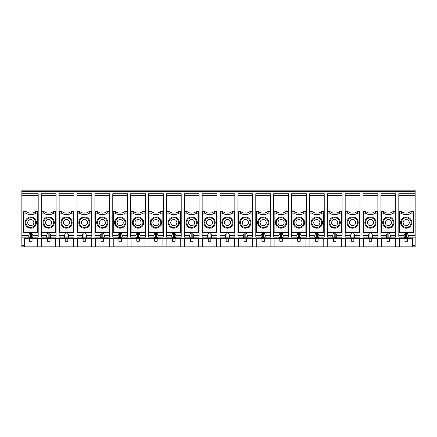 <?xml version="1.0" encoding="UTF-8"?>
<svg xmlns="http://www.w3.org/2000/svg" width="437" height="437" viewBox="0 0 437 437"><rect width="100%" height="100%" fill="white"/><g stroke="black" fill="none" stroke-linecap="round" stroke-linejoin="round"><path stroke-width="0.66" d="M375.541 213.136L375.055 211.606A7.664 7.664 0 0 1 365.862 211.606L365.376 213.136A9.193 9.193 0 0 0 375.541 213.136L377.355 213.136L377.377 232.544L377.863 232.544L377.863 235.609L372.499 235.609M365.376 213.136L363.562 213.136L363.54 211.606L365.862 211.606M23.893 231.015L23.871 232.544L23.385 232.544L23.385 211.606L23.871 211.606L23.893 231.015L37.686 231.015L37.708 232.544L23.871 232.544M35.872 213.136L35.386 211.606A7.664 7.664 0 0 1 26.193 211.606L25.707 213.136A9.193 9.193 0 0 0 35.872 213.136L37.686 213.136L37.686 231.015M37.708 232.544L38.194 232.544L38.194 235.609L32.83 235.609M399.292 211.606L401.614 211.606L401.128 213.136L399.314 213.136L399.292 211.606L398.806 211.606L398.806 193.728L415.15 193.728L415.15 190.15L21.85 190.15L21.85 193.728L38.194 193.728L38.194 232.544M38.194 211.606L35.386 211.606M37.686 213.136L37.708 211.606M24.406 246.85L24.406 238.678L30.279 238.678L28.744 237.144L21.85 237.144L21.85 246.85L415.15 246.85L415.15 193.728M29.514 232.544L29.514 233.773L28.744 235.101L28.744 237.144L30.279 237.144L30.279 238.678L31.3 238.678L32.83 237.144L30.279 237.144L30.279 232.544M26.193 211.606L23.871 211.606M28.744 235.609L21.85 235.609L21.85 237.144M38.194 235.609L38.194 237.144L32.83 237.144L32.83 235.101L32.065 233.773L32.065 232.544M21.85 235.609L21.85 193.728M381.386 238.678L381.386 246.85M377.404 238.678L377.404 246.85M412.594 246.85L412.594 238.678L388.843 238.678L390.378 237.144L388.843 237.144L388.843 238.678L370.969 238.678L372.499 237.144L369.948 237.144L369.948 238.678L353.091 238.678L354.62 237.144L353.091 237.144L353.091 238.678L335.212 238.678L336.747 237.144L334.19 237.144L334.19 238.678L317.338 238.678L318.868 237.144L316.312 237.144L316.312 238.678L299.46 238.678L300.989 237.144L298.438 237.144L298.438 238.678L281.581 238.678L283.116 237.144L280.559 237.144L280.559 238.678L263.702 238.678L265.237 237.144L262.681 237.144L262.681 238.678L245.829 238.678L247.358 237.144L244.807 237.144L244.807 238.678L227.95 238.678L229.48 237.144L226.929 237.144L226.929 238.678L210.071 238.678L211.606 237.144L209.05 237.144L209.05 238.678L192.193 238.678L193.728 237.144L191.171 237.144L191.171 238.678L174.319 238.678L175.849 237.144L173.298 237.144L173.298 238.678L156.441 238.678L157.97 237.144L155.419 237.144L155.419 238.678L138.562 238.678L140.097 237.144L137.54 237.144L137.54 238.678L120.688 238.678L122.218 237.144L119.662 237.144L119.662 238.678L102.81 238.678L104.339 237.144L101.788 237.144L101.788 238.678L84.931 238.678L86.466 237.144L83.909 237.144L83.909 238.678L67.052 238.678L68.587 237.144L66.031 237.144L66.031 238.678L49.179 238.678L50.708 237.144L48.157 237.144L48.157 238.678L31.3 238.678L32.83 237.144L32.83 235.101M46.622 235.101L46.622 237.144L46.622 235.101L47.387 233.773L47.387 232.544M36.408 222.586A5.621 5.621 0 0 0 30.787 216.965A5.621 5.621 0 0 0 25.171 222.586A5.621 5.621 0 0 0 30.787 228.207A5.621 5.621 0 0 0 36.408 222.586M35.643 222.586A4.851 4.851 0 0 0 28.361 218.385A4.851 4.851 0 0 0 28.361 226.787A4.851 4.851 0 0 0 35.643 222.586M53.746 213.136L53.265 211.606A7.664 7.664 0 0 1 44.071 211.606L43.585 213.136A9.193 9.193 0 0 0 53.746 213.136L55.559 213.136L55.586 232.544L56.073 232.544L56.073 195.257L41.258 195.257L41.258 237.144L46.622 237.144L48.157 238.678L49.179 238.678L50.708 237.144L56.073 237.144L56.073 235.609L50.708 235.609M407.486 232.544L407.486 233.773L408.256 235.101L408.256 237.144L406.721 238.678L406.721 237.144L415.15 237.144M399.314 213.136L399.292 232.544L398.806 232.544L398.806 235.609L404.17 235.609M398.806 211.606L398.806 232.544M413.107 231.015L413.129 232.544L413.615 232.544L413.615 211.606L413.129 211.606L413.107 231.015L399.314 231.015M399.292 232.544L413.129 232.544M398.806 235.609L398.806 237.144L404.17 237.144L405.7 238.678L405.7 237.144L406.721 237.144L406.721 232.544M404.935 238.678L404.935 241.229L407.486 241.229L407.486 238.678M399.265 238.678L399.265 246.85M404.17 235.101L404.17 237.144L404.17 235.101L404.935 233.773L404.935 232.544M357.663 213.136L357.176 211.606A7.664 7.664 0 0 1 347.983 211.606L347.497 213.136A9.193 9.193 0 0 0 357.663 213.136L359.476 213.136L359.498 232.544L359.984 232.544L359.984 235.609L354.62 235.609M347.497 213.136L345.683 213.136L345.662 211.606L347.983 211.606M333.426 232.544L333.426 233.773L332.661 235.101L332.661 237.144L334.19 238.678L335.212 238.678L336.747 237.144L342.111 237.144L342.111 235.609L336.747 235.609M339.784 213.136L339.298 211.606A7.664 7.664 0 0 1 330.104 211.606L329.618 213.136A9.193 9.193 0 0 0 339.784 213.136L341.597 213.136L341.619 232.544L342.111 232.544L342.111 235.609M351.304 232.544L351.304 233.773L350.534 235.101L350.534 237.144L352.069 238.678L352.069 237.144L353.091 237.144L353.091 232.544M351.304 238.678L351.304 241.229L353.855 241.229L353.855 238.678M341.652 238.678L341.652 246.85M345.634 238.678L345.634 246.85M345.683 213.136L345.662 232.544L345.175 232.544L345.175 237.144L352.069 237.144L352.069 232.544M345.175 195.257L345.175 193.728L359.984 193.728L359.984 195.257L345.175 195.257L345.175 211.606L345.662 211.606M345.175 211.606L345.175 232.544M357.433 222.586A4.851 4.851 0 0 0 350.152 218.385A4.851 4.851 0 0 0 350.152 226.787A4.851 4.851 0 0 0 357.433 222.586M346.962 222.586A5.621 5.621 0 0 0 352.577 228.207A5.621 5.621 0 0 0 358.198 222.586A5.621 5.621 0 0 0 352.577 216.965A5.621 5.621 0 0 0 346.962 222.586M77.475 238.678L77.475 246.85M91.366 238.678L91.366 246.85M77.502 211.606L79.824 211.606L79.337 213.136L77.524 213.136L77.502 211.606L77.016 211.606L77.016 237.144L82.38 237.144L83.909 238.678L84.931 238.678L86.466 237.144L91.825 237.144L91.825 235.609L86.466 235.609M79.337 213.136A9.193 9.193 0 0 0 89.503 213.136L89.017 211.606A7.664 7.664 0 0 1 79.824 211.606M359.984 235.609L359.984 237.144L354.62 237.144L354.62 235.101L353.855 233.773L353.855 232.544M355.642 222.586A3.064 3.064 0 0 0 352.577 219.521A3.064 3.064 0 0 0 349.513 222.586A3.064 3.064 0 0 0 352.577 225.65A3.064 3.064 0 0 0 355.642 222.586M359.984 195.257L359.984 232.544M359.984 211.606L357.176 211.606M359.476 213.136L359.498 211.606M65.266 232.544L65.266 233.773L64.501 235.101L64.501 237.144L66.031 238.678L67.052 238.678L68.587 237.144L73.951 237.144L73.951 235.609L68.587 235.609M71.624 213.136L71.138 211.606A7.664 7.664 0 0 1 61.945 211.606L61.459 213.136A9.193 9.193 0 0 0 71.624 213.136L73.438 213.136L73.46 232.544L73.951 232.544L73.951 235.609M71.395 222.586A4.851 4.851 0 0 0 64.119 218.385A4.851 4.851 0 0 0 64.119 226.787A4.851 4.851 0 0 0 71.395 222.586M60.923 222.586A5.621 5.621 0 0 0 66.544 228.207A5.621 5.621 0 0 0 72.16 222.586A5.621 5.621 0 0 0 66.544 216.965A5.621 5.621 0 0 0 60.923 222.586M61.459 213.136L59.645 213.136L59.623 232.544L59.137 232.544L59.137 237.144L66.031 237.144L66.031 232.544M369.178 232.544L369.178 233.773L368.413 235.101L368.413 237.144L369.948 238.678L370.969 238.678L372.499 237.144L377.863 237.144L377.863 235.609M413.107 213.136L411.293 213.136L410.807 211.606L413.129 211.606M401.614 211.606A7.664 7.664 0 0 0 410.807 211.606M411.829 222.586A5.621 5.621 0 0 1 406.213 228.207A5.621 5.621 0 0 1 400.592 222.586A5.621 5.621 0 0 1 406.213 216.965A5.621 5.621 0 0 1 411.829 222.586M401.357 222.586A4.851 4.851 0 0 1 408.639 218.385A4.851 4.851 0 0 1 408.639 226.787A4.851 4.851 0 0 1 401.357 222.586M395.742 195.257L380.927 195.257L380.927 193.728L395.742 193.728L395.742 235.609L390.378 235.609M389.613 232.544L389.613 233.773L390.378 235.101L390.378 237.144L395.742 237.144L395.742 235.609M380.927 195.257L380.927 237.144L386.292 237.144L387.821 238.678L387.821 237.144L388.843 237.144L388.843 232.544M389.613 238.678L389.613 241.229L387.056 241.229L387.056 238.678M395.742 211.606L392.929 211.606A7.664 7.664 0 0 1 383.735 211.606L383.254 213.136A9.193 9.193 0 0 0 393.415 213.136L395.228 213.136L395.25 232.544L395.742 232.544M395.228 213.136L395.25 211.606M393.415 213.136L392.929 211.606M395.283 238.678L395.283 246.85M395.25 232.544L380.927 232.544M383.254 213.136L381.441 213.136L381.414 232.544M391.399 222.586A3.064 3.064 0 0 0 388.335 219.521A3.064 3.064 0 0 0 385.27 222.586A3.064 3.064 0 0 0 388.335 225.65A3.064 3.064 0 0 0 391.399 222.586M393.185 222.586A4.851 4.851 0 0 0 385.909 218.385A4.851 4.851 0 0 0 385.909 226.787A4.851 4.851 0 0 0 393.185 222.586M382.714 222.586A5.621 5.621 0 0 0 388.335 228.207A5.621 5.621 0 0 0 393.95 222.586A5.621 5.621 0 0 0 388.335 216.965A5.621 5.621 0 0 0 382.714 222.586M387.821 232.544L387.821 237.144L386.292 237.144L386.292 235.101L387.056 233.773L387.056 232.544M381.441 213.136L381.414 211.606L383.735 211.606M380.927 211.606L381.414 211.606M409.278 222.586A3.064 3.064 0 0 1 406.213 225.65A3.064 3.064 0 0 1 403.149 222.586A3.064 3.064 0 0 1 406.213 219.521A3.064 3.064 0 0 1 409.278 222.586M377.863 195.257L363.049 195.257L363.049 193.728L377.863 193.728L377.863 232.544M368.413 235.101L368.413 237.144L363.049 237.144L363.049 211.606L363.54 211.606M363.049 195.257L363.049 211.606M342.111 195.257L327.297 195.257L327.297 193.728L342.111 193.728L342.111 232.544M332.661 235.101L332.661 237.144L327.297 237.144L327.297 211.606L330.104 211.606M327.297 195.257L327.297 211.606M324.232 195.257L309.418 195.257L309.418 193.728L324.232 193.728L324.232 235.609L318.868 235.609M318.103 232.544L318.103 233.773L318.868 235.101L318.868 237.144L324.232 237.144L324.232 235.609M315.547 232.544L315.547 233.773L314.782 235.101L314.782 237.144L309.418 237.144L309.418 211.606L312.226 211.606L311.745 213.136A9.193 9.193 0 0 0 321.905 213.136L321.424 211.606A7.664 7.664 0 0 1 312.226 211.606A7.664 7.664 0 0 0 321.424 211.606L324.232 211.606M309.418 195.257L309.418 211.606M306.353 195.257L291.539 195.257L291.539 193.728L306.353 193.728L306.353 235.609L300.989 235.609M300.224 232.544L300.224 233.773L300.989 235.101L300.989 237.144L306.353 237.144L306.353 235.609M297.673 232.544L297.673 233.773L296.903 235.101L296.903 237.144L291.539 237.144L291.539 211.606L294.352 211.606L293.866 213.136A9.193 9.193 0 0 0 304.032 213.136L303.546 211.606A7.664 7.664 0 0 1 294.352 211.606A7.664 7.664 0 0 0 303.546 211.606L306.353 211.606M291.539 195.257L291.539 211.606M288.475 195.257L273.666 195.257L273.666 193.728L288.475 193.728L288.475 235.609L283.116 235.609M282.346 232.544L282.346 233.773L283.116 235.101L283.116 237.144L288.475 237.144L288.475 235.609M279.795 232.544L279.795 233.773L279.03 235.101L279.03 237.144L273.666 237.144L273.666 211.606L276.474 211.606L275.987 213.136A9.193 9.193 0 0 0 286.153 213.136L285.667 211.606A7.664 7.664 0 0 1 276.474 211.606A7.664 7.664 0 0 0 285.667 211.606L288.475 211.606M273.666 195.257L273.666 211.606M270.601 195.257L255.787 195.257L255.787 193.728L270.601 193.728L270.601 235.609L265.237 235.609M264.472 232.544L264.472 233.773L265.237 235.101L265.237 237.144L270.601 237.144L270.601 235.609M261.916 232.544L261.916 233.773L261.151 235.101L261.151 237.144L255.787 237.144L255.787 211.606L258.595 211.606L258.109 213.136A9.193 9.193 0 0 0 268.274 213.136L267.788 211.606A7.664 7.664 0 0 1 258.595 211.606A7.664 7.664 0 0 0 267.788 211.606L270.601 211.606M255.787 195.257L255.787 211.606M252.723 195.257L237.908 195.257L237.908 193.728L252.723 193.728L252.723 235.609L247.358 235.609M246.594 232.544L246.594 233.773L247.358 235.101L247.358 237.144L252.723 237.144L252.723 235.609M244.037 232.544L244.037 233.773L243.272 235.101L243.272 237.144L237.908 237.144L237.908 211.606L240.721 211.606L240.235 213.136A9.193 9.193 0 0 0 250.396 213.136L249.915 211.606A7.664 7.664 0 0 1 240.721 211.606A7.664 7.664 0 0 0 249.915 211.606L252.723 211.606M237.908 195.257L237.908 211.606M234.844 195.257L220.035 195.257L220.035 193.728L234.844 193.728L234.844 235.609L229.48 235.609M228.715 232.544L228.715 233.773L229.48 235.101L229.48 237.144L234.844 237.144L234.844 235.609M226.164 232.544L226.164 233.773L225.394 235.101L225.394 237.144L220.035 237.144L220.035 211.606L222.843 211.606L222.357 213.136A9.193 9.193 0 0 0 232.522 213.136L232.036 211.606A7.664 7.664 0 0 1 222.843 211.606A7.664 7.664 0 0 0 232.036 211.606L234.844 211.606M220.035 195.257L220.035 211.606M216.965 195.257L202.156 195.257L202.156 193.728L216.965 193.728L216.965 235.609L211.606 235.609M210.836 232.544L210.836 233.773L211.606 235.101L211.606 237.144L216.965 237.144L216.965 235.609M208.285 232.544L208.285 233.773L207.52 235.101L207.52 237.144L202.156 237.144L202.156 211.606L204.964 211.606L204.478 213.136A9.193 9.193 0 0 0 214.643 213.136L214.157 211.606A7.664 7.664 0 0 1 204.964 211.606A7.664 7.664 0 0 0 214.157 211.606L216.965 211.606M202.156 195.257L202.156 211.606M199.092 195.257L184.277 195.257L184.277 193.728L199.092 193.728L199.092 235.609L193.728 235.609M192.963 232.544L192.963 233.773L193.728 235.101L193.728 237.144L199.092 237.144L199.092 235.609M190.406 232.544L190.406 233.773L189.642 235.101L189.642 237.144L184.277 237.144L184.277 211.606L187.085 211.606L186.604 213.136A9.193 9.193 0 0 0 196.765 213.136L196.279 211.606A7.664 7.664 0 0 1 187.085 211.606A7.664 7.664 0 0 0 196.279 211.606L199.092 211.606M184.277 195.257L184.277 211.606M181.213 195.257L166.399 195.257L166.399 193.728L181.213 193.728L181.213 235.609L175.849 235.609M175.084 232.544L175.084 233.773L175.849 235.101L175.849 237.144L181.213 237.144L181.213 235.609M172.528 232.544L172.528 233.773L171.763 235.101L171.763 237.144L166.399 237.144L166.399 211.606L169.212 211.606L168.726 213.136A9.193 9.193 0 0 0 178.891 213.136L178.405 211.606A7.664 7.664 0 0 1 169.212 211.606A7.664 7.664 0 0 0 178.405 211.606L181.213 211.606M166.399 195.257L166.399 211.606M163.334 195.257L148.525 195.257L148.525 193.728L163.334 193.728L163.334 235.609L157.97 235.609M157.205 232.544L157.205 233.773L157.97 235.101L157.97 237.144L163.334 237.144L163.334 235.609M154.654 232.544L154.654 233.773L153.884 235.101L153.884 237.144L148.525 237.144L148.525 211.606L151.333 211.606L150.847 213.136A9.193 9.193 0 0 0 161.013 213.136L160.526 211.606A7.664 7.664 0 0 1 151.333 211.606A7.664 7.664 0 0 0 160.526 211.606L163.334 211.606M148.525 195.257L148.525 211.606M145.461 195.257L130.647 195.257L130.647 193.728L145.461 193.728L145.461 235.609L140.097 235.609M139.327 232.544L139.327 233.773L140.097 235.101L140.097 237.144L145.461 237.144L145.461 235.609M136.776 232.544L136.776 233.773L136.011 235.101L136.011 237.144L130.647 237.144L130.647 211.606L133.454 211.606L132.968 213.136A9.193 9.193 0 0 0 143.134 213.136L142.648 211.606A7.664 7.664 0 0 1 133.454 211.606A7.664 7.664 0 0 0 142.648 211.606L145.461 211.606M130.647 195.257L130.647 211.606M127.582 195.257L112.768 195.257L112.768 193.728L127.582 193.728L127.582 235.609L122.218 235.609M121.453 232.544L121.453 233.773L122.218 235.101L122.218 237.144L127.582 237.144L127.582 235.609M118.897 232.544L118.897 233.773L118.132 235.101L118.132 237.144L112.768 237.144L112.768 211.606L115.576 211.606L115.095 213.136A9.193 9.193 0 0 0 125.255 213.136L124.774 211.606A7.664 7.664 0 0 1 115.576 211.606A7.664 7.664 0 0 0 124.774 211.606L127.582 211.606M112.768 195.257L112.768 211.606M109.703 195.257L94.889 195.257L94.889 193.728L109.703 193.728L109.703 235.609L104.339 235.609M103.574 232.544L103.574 233.773L104.339 235.101L104.339 237.144L109.703 237.144L109.703 235.609M101.023 232.544L101.023 233.773L100.253 235.101L100.253 237.144L94.889 237.144L94.889 211.606L97.702 211.606L97.216 213.136A9.193 9.193 0 0 0 107.382 213.136L106.896 211.606A7.664 7.664 0 0 1 97.702 211.606A7.664 7.664 0 0 0 106.896 211.606L109.703 211.606M94.889 195.257L94.889 211.606M91.825 195.257L77.016 195.257L77.016 193.728L91.825 193.728L91.825 235.609M77.016 195.257L77.016 211.606M73.951 195.257L59.137 195.257L59.137 193.728L73.951 193.728L73.951 232.544M59.137 195.257L59.137 232.544M56.073 232.544L56.073 235.609M56.073 195.257L56.073 193.728L41.258 193.728L41.258 195.257M37.735 238.678L37.735 246.85M29.514 238.678L29.514 241.229L32.065 241.229L32.065 238.678M41.717 238.678L41.717 246.85M55.614 238.678L55.614 246.85M47.387 238.678L47.387 241.229L49.944 241.229L49.944 238.678M59.596 238.678L59.596 246.85M73.492 238.678L73.492 246.85M65.266 238.678L65.266 241.229L67.822 241.229L67.822 238.678M83.145 238.678L83.145 241.229L85.696 241.229L85.696 238.678M95.348 238.678L95.348 246.85M109.245 238.678L109.245 246.85M101.023 238.678L101.023 241.229L103.574 241.229L103.574 238.678M113.227 238.678L113.227 246.85M127.123 238.678L127.123 246.85M118.897 238.678L118.897 241.229L121.453 241.229L121.453 238.678M131.105 238.678L131.105 246.85M145.002 238.678L145.002 246.85M136.776 238.678L136.776 241.229L139.327 241.229L139.327 238.678M148.984 238.678L148.984 246.85M162.875 238.678L162.875 246.85M154.654 238.678L154.654 241.229L157.205 241.229L157.205 238.678M166.858 238.678L166.858 246.85M180.754 238.678L180.754 246.85M172.528 238.678L172.528 241.229L175.084 241.229L175.084 238.678M184.736 238.678L184.736 246.85M198.633 238.678L198.633 246.85M190.406 238.678L190.406 241.229L192.963 241.229L192.963 238.678M202.615 238.678L202.615 246.85M216.506 238.678L216.506 246.85M208.285 238.678L208.285 241.229L210.836 241.229L210.836 238.678M220.494 238.678L220.494 246.85M234.385 238.678L234.385 246.85M226.164 238.678L226.164 241.229L228.715 241.229L228.715 238.678M238.367 238.678L238.367 246.85M252.264 238.678L252.264 246.85M244.037 238.678L244.037 241.229L246.594 241.229L246.594 238.678M256.246 238.678L256.246 246.85M270.142 238.678L270.142 246.85M261.916 238.678L261.916 241.229L264.472 241.229L264.472 238.678M274.125 238.678L274.125 246.85M288.016 238.678L288.016 246.85M279.795 238.678L279.795 241.229L282.346 241.229L282.346 238.678M291.998 238.678L291.998 246.85M305.895 238.678L305.895 246.85M297.673 238.678L297.673 241.229L300.224 241.229L300.224 238.678M309.877 238.678L309.877 246.85M323.773 238.678L323.773 246.85M315.547 238.678L315.547 241.229L318.103 241.229L318.103 238.678M327.755 238.678L327.755 246.85M333.426 238.678L333.426 241.229L335.977 241.229L335.977 238.678M359.525 238.678L359.525 246.85M363.508 238.678L363.508 246.85M369.178 238.678L369.178 241.229L371.734 241.229L371.734 238.678M377.863 211.606L375.055 211.606M377.355 213.136L377.377 211.606M363.562 213.136L363.54 232.544L363.049 232.544M342.111 211.606L339.298 211.606M341.597 213.136L341.619 211.606M329.618 213.136L327.805 213.136L327.783 232.544L327.297 232.544M327.805 213.136L327.783 211.606M321.905 213.136L323.719 213.136L323.746 232.544L324.232 232.544M323.719 213.136L323.746 211.606M311.745 213.136L309.931 213.136L309.904 232.544L309.418 232.544M309.931 213.136L309.904 211.606M304.032 213.136L305.845 213.136L305.867 232.544L306.353 232.544M305.845 213.136L305.867 211.606M293.866 213.136L292.053 213.136L292.031 232.544L291.539 232.544M292.053 213.136L292.031 211.606M286.153 213.136L287.967 213.136L287.988 232.544L288.475 232.544L273.666 232.544L274.152 232.544L274.152 211.606M287.967 213.136L287.988 211.606M268.274 213.136L270.088 213.136L270.11 232.544L270.601 232.544L255.787 232.544L256.273 232.544L256.273 211.606M270.088 213.136L270.11 211.606M250.396 213.136L252.209 213.136L252.236 232.544L252.723 232.544M252.209 213.136L252.236 211.606M240.235 213.136L238.422 213.136L238.4 232.544L237.908 232.544M238.422 213.136L238.4 211.606M232.522 213.136L234.336 213.136L234.358 232.544L234.844 232.544M234.336 213.136L234.358 211.606M222.357 213.136L220.543 213.136L220.521 232.544L220.035 232.544M220.543 213.136L220.521 211.606M214.643 213.136L216.457 213.136L216.479 232.544L216.965 232.544M216.457 213.136L216.479 211.606M204.478 213.136L202.664 213.136L202.642 232.544L202.156 232.544M202.664 213.136L202.642 211.606M196.765 213.136L198.578 213.136L198.6 232.544L199.092 232.544M198.578 213.136L198.6 211.606M186.604 213.136L184.791 213.136L184.764 232.544L184.277 232.544M184.791 213.136L184.764 211.606M178.891 213.136L180.705 213.136L180.727 232.544L181.213 232.544M180.705 213.136L180.727 211.606M168.726 213.136L166.912 213.136L166.89 232.544L166.399 232.544M166.912 213.136L166.89 211.606M161.013 213.136L162.826 213.136L162.848 232.544L163.334 232.544M162.826 213.136L162.848 211.606M150.847 213.136L149.033 213.136L149.012 232.544L148.525 232.544M149.033 213.136L149.012 211.606M143.134 213.136L144.947 213.136L144.969 232.544L145.461 232.544M144.947 213.136L144.969 211.606M132.968 213.136L131.155 213.136L131.133 232.544L130.647 232.544M131.155 213.136L131.133 211.606M125.255 213.136L127.069 213.136L127.096 232.544L127.582 232.544M127.069 213.136L127.096 211.606M115.095 213.136L113.281 213.136L113.254 232.544L112.768 232.544M113.281 213.136L113.254 211.606M107.382 213.136L109.195 213.136L109.217 232.544L109.703 232.544M109.195 213.136L109.217 211.606M97.216 213.136L95.403 213.136L95.381 232.544L94.889 232.544M95.403 213.136L95.381 211.606M89.503 213.136L91.317 213.136L91.338 232.544L91.825 232.544M91.825 211.606L89.017 211.606M91.317 213.136L91.338 211.606M77.524 213.136L77.502 232.544L77.016 232.544M73.951 211.606L71.138 211.606M73.438 213.136L73.46 211.606M59.645 213.136L59.623 211.606L61.945 211.606M59.137 211.606L59.623 211.606M56.073 211.606L53.265 211.606M55.559 213.136L55.586 211.606M43.585 213.136L41.772 213.136L41.75 232.544L41.258 232.544M41.772 213.136L41.75 211.606L44.071 211.606M41.258 211.606L41.75 211.606M364.84 222.586A5.621 5.621 0 0 0 370.456 228.207A5.621 5.621 0 0 0 376.077 222.586A5.621 5.621 0 0 0 370.456 216.965A5.621 5.621 0 0 0 364.84 222.586M377.377 232.544L363.54 232.544M359.498 232.544L345.662 232.544M329.083 222.586A5.621 5.621 0 0 0 334.704 228.207A5.621 5.621 0 0 0 340.319 222.586A5.621 5.621 0 0 0 334.704 216.965A5.621 5.621 0 0 0 329.083 222.586M341.619 232.544L327.783 232.544M311.204 222.586A5.621 5.621 0 0 0 316.825 228.207A5.621 5.621 0 0 0 322.446 222.586A5.621 5.621 0 0 0 316.825 216.965A5.621 5.621 0 0 0 311.204 222.586M323.746 232.544L309.904 232.544M293.331 222.586A5.621 5.621 0 0 0 298.946 228.207A5.621 5.621 0 0 0 304.567 222.586A5.621 5.621 0 0 0 298.946 216.965A5.621 5.621 0 0 0 293.331 222.586M305.867 232.544L292.031 232.544M275.452 222.586A5.621 5.621 0 0 0 281.073 228.207A5.621 5.621 0 0 0 286.688 222.586A5.621 5.621 0 0 0 281.073 216.965A5.621 5.621 0 0 0 275.452 222.586M257.573 222.586A5.621 5.621 0 0 0 263.194 228.207A5.621 5.621 0 0 0 268.81 222.586A5.621 5.621 0 0 0 263.194 216.965A5.621 5.621 0 0 0 257.573 222.586M239.7 222.586A5.621 5.621 0 0 0 245.315 228.207A5.621 5.621 0 0 0 250.936 222.586A5.621 5.621 0 0 0 245.315 216.965A5.621 5.621 0 0 0 239.7 222.586M252.236 232.544L238.4 232.544M221.821 222.586A5.621 5.621 0 0 0 227.437 228.207A5.621 5.621 0 0 0 233.058 222.586A5.621 5.621 0 0 0 227.437 216.965A5.621 5.621 0 0 0 221.821 222.586M234.358 232.544L220.521 232.544M203.942 222.586A5.621 5.621 0 0 0 209.563 228.207A5.621 5.621 0 0 0 215.179 222.586A5.621 5.621 0 0 0 209.563 216.965A5.621 5.621 0 0 0 203.942 222.586M216.479 232.544L202.642 232.544M186.064 222.586A5.621 5.621 0 0 0 191.685 228.207A5.621 5.621 0 0 0 197.3 222.586A5.621 5.621 0 0 0 191.685 216.965A5.621 5.621 0 0 0 186.064 222.586M198.6 232.544L184.764 232.544M168.19 222.586A5.621 5.621 0 0 0 173.806 228.207A5.621 5.621 0 0 0 179.427 222.586A5.621 5.621 0 0 0 173.806 216.965A5.621 5.621 0 0 0 168.19 222.586M180.727 232.544L166.89 232.544M150.312 222.586A5.621 5.621 0 0 0 155.927 228.207A5.621 5.621 0 0 0 161.548 222.586A5.621 5.621 0 0 0 155.927 216.965A5.621 5.621 0 0 0 150.312 222.586M162.848 232.544L149.012 232.544M132.433 222.586A5.621 5.621 0 0 0 138.054 228.207A5.621 5.621 0 0 0 143.669 222.586A5.621 5.621 0 0 0 138.054 216.965A5.621 5.621 0 0 0 132.433 222.586M144.969 232.544L131.133 232.544M114.554 222.586A5.621 5.621 0 0 0 120.175 228.207A5.621 5.621 0 0 0 125.796 222.586A5.621 5.621 0 0 0 120.175 216.965A5.621 5.621 0 0 0 114.554 222.586M127.096 232.544L113.254 232.544M96.681 222.586A5.621 5.621 0 0 0 102.296 228.207A5.621 5.621 0 0 0 107.917 222.586A5.621 5.621 0 0 0 102.296 216.965A5.621 5.621 0 0 0 96.681 222.586M109.217 232.544L95.381 232.544M78.802 222.586A5.621 5.621 0 0 0 84.423 228.207A5.621 5.621 0 0 0 90.038 222.586A5.621 5.621 0 0 0 84.423 216.965A5.621 5.621 0 0 0 78.802 222.586M91.338 232.544L77.502 232.544M73.46 232.544L59.623 232.544M43.05 222.586A5.621 5.621 0 0 0 48.665 228.207A5.621 5.621 0 0 0 54.286 222.586A5.621 5.621 0 0 0 48.665 216.965A5.621 5.621 0 0 0 43.05 222.586M55.586 232.544L41.75 232.544M375.307 222.586A4.851 4.851 0 0 0 368.03 218.385A4.851 4.851 0 0 0 368.03 226.787A4.851 4.851 0 0 0 375.307 222.586M372.499 235.101L372.499 237.144L372.499 235.101L371.734 233.773L371.734 232.544M339.554 222.586A4.851 4.851 0 0 0 332.278 218.385A4.851 4.851 0 0 0 332.278 226.787A4.851 4.851 0 0 0 339.554 222.586M336.747 235.101L336.747 237.144L336.747 235.101L335.977 233.773L335.977 232.544M321.676 222.586A4.851 4.851 0 0 0 314.4 218.385A4.851 4.851 0 0 0 314.4 226.787A4.851 4.851 0 0 0 321.676 222.586M303.802 222.586A4.851 4.851 0 0 0 296.521 218.385A4.851 4.851 0 0 0 296.521 226.787A4.851 4.851 0 0 0 303.802 222.586M285.924 222.586A4.851 4.851 0 0 0 278.642 218.385A4.851 4.851 0 0 0 278.642 226.787A4.851 4.851 0 0 0 285.924 222.586M268.045 222.586A4.851 4.851 0 0 0 260.769 218.385A4.851 4.851 0 0 0 260.769 226.787A4.851 4.851 0 0 0 268.045 222.586M250.166 222.586A4.851 4.851 0 0 0 242.89 218.385A4.851 4.851 0 0 0 242.89 226.787A4.851 4.851 0 0 0 250.166 222.586M232.293 222.586A4.851 4.851 0 0 0 225.011 218.385A4.851 4.851 0 0 0 225.011 226.787A4.851 4.851 0 0 0 232.293 222.586M214.414 222.586A4.851 4.851 0 0 0 207.133 218.385A4.851 4.851 0 0 0 207.133 226.787A4.851 4.851 0 0 0 214.414 222.586M196.535 222.586A4.851 4.851 0 0 0 189.259 218.385A4.851 4.851 0 0 0 189.259 226.787A4.851 4.851 0 0 0 196.535 222.586M178.657 222.586A4.851 4.851 0 0 0 171.38 218.385A4.851 4.851 0 0 0 171.38 226.787A4.851 4.851 0 0 0 178.657 222.586M160.783 222.586A4.851 4.851 0 0 0 153.502 218.385A4.851 4.851 0 0 0 153.502 226.787A4.851 4.851 0 0 0 160.783 222.586M142.904 222.586A4.851 4.851 0 0 0 135.628 218.385A4.851 4.851 0 0 0 135.628 226.787A4.851 4.851 0 0 0 142.904 222.586M125.026 222.586A4.851 4.851 0 0 0 117.75 218.385A4.851 4.851 0 0 0 117.75 226.787A4.851 4.851 0 0 0 125.026 222.586M107.152 222.586A4.851 4.851 0 0 0 99.871 218.385A4.851 4.851 0 0 0 99.871 226.787A4.851 4.851 0 0 0 107.152 222.586M89.274 222.586A4.851 4.851 0 0 0 81.992 218.385A4.851 4.851 0 0 0 81.992 226.787A4.851 4.851 0 0 0 89.274 222.586M82.38 235.101L82.38 237.144L82.38 235.101L83.145 233.773L83.145 232.544M86.466 235.101L86.466 237.144L86.466 235.101L85.696 233.773L85.696 232.544M68.587 235.101L68.587 237.144L68.587 235.101L67.822 233.773L67.822 232.544M53.516 222.586A4.851 4.851 0 0 0 46.24 218.385A4.851 4.851 0 0 0 46.24 226.787A4.851 4.851 0 0 0 53.516 222.586M50.708 235.101L50.708 237.144L50.708 235.101L49.944 233.773L49.944 232.544M373.52 222.586A3.064 3.064 0 0 0 370.456 219.521A3.064 3.064 0 0 0 367.391 222.586A3.064 3.064 0 0 0 370.456 225.65A3.064 3.064 0 0 0 373.52 222.586M337.768 222.586A3.064 3.064 0 0 0 334.704 219.521A3.064 3.064 0 0 0 331.639 222.586A3.064 3.064 0 0 0 334.704 225.65A3.064 3.064 0 0 0 337.768 222.586M319.889 222.586A3.064 3.064 0 0 0 316.825 219.521A3.064 3.064 0 0 0 313.761 222.586A3.064 3.064 0 0 0 316.825 225.65A3.064 3.064 0 0 0 319.889 222.586M314.782 235.101L314.782 237.144L316.312 238.678L317.338 238.678L318.868 237.144L318.868 235.101M302.011 222.586A3.064 3.064 0 0 0 298.946 219.521A3.064 3.064 0 0 0 295.882 222.586A3.064 3.064 0 0 0 298.946 225.65A3.064 3.064 0 0 0 302.011 222.586M296.903 235.101L296.903 237.144L298.438 238.678L299.46 238.678L300.989 237.144L300.989 235.101M284.137 222.586A3.064 3.064 0 0 0 281.073 219.521A3.064 3.064 0 0 0 278.008 222.586A3.064 3.064 0 0 0 281.073 225.65A3.064 3.064 0 0 0 284.137 222.586M279.03 235.101L279.03 237.144L280.559 238.678L281.581 238.678L283.116 237.144L283.116 235.101M266.259 222.586A3.064 3.064 0 0 0 263.194 219.521A3.064 3.064 0 0 0 260.13 222.586A3.064 3.064 0 0 0 263.194 225.65A3.064 3.064 0 0 0 266.259 222.586M261.151 235.101L261.151 237.144L262.681 238.678L263.702 238.678L265.237 237.144L265.237 235.101M248.38 222.586A3.064 3.064 0 0 0 245.315 219.521A3.064 3.064 0 0 0 242.251 222.586A3.064 3.064 0 0 0 245.315 225.65A3.064 3.064 0 0 0 248.38 222.586M243.272 235.101L243.272 237.144L244.807 238.678L245.829 238.678L247.358 237.144L247.358 235.101M230.501 222.586A3.064 3.064 0 0 0 227.437 219.521A3.064 3.064 0 0 0 224.372 222.586A3.064 3.064 0 0 0 227.437 225.65A3.064 3.064 0 0 0 230.501 222.586M225.394 235.101L225.394 237.144L226.929 238.678L227.95 238.678L229.48 237.144L229.48 235.101M212.628 222.586A3.064 3.064 0 0 0 209.563 219.521A3.064 3.064 0 0 0 206.499 222.586A3.064 3.064 0 0 0 209.563 225.65A3.064 3.064 0 0 0 212.628 222.586M207.52 235.101L207.52 237.144L209.05 238.678L210.071 238.678L211.606 237.144L211.606 235.101M194.749 222.586A3.064 3.064 0 0 0 191.685 219.521A3.064 3.064 0 0 0 188.62 222.586A3.064 3.064 0 0 0 191.685 225.65A3.064 3.064 0 0 0 194.749 222.586M189.642 235.101L189.642 237.144L191.171 238.678L192.193 238.678L193.728 237.144L193.728 235.101M176.87 222.586A3.064 3.064 0 0 0 173.806 219.521A3.064 3.064 0 0 0 170.741 222.586A3.064 3.064 0 0 0 173.806 225.65A3.064 3.064 0 0 0 176.87 222.586M171.763 235.101L171.763 237.144L173.298 238.678L174.319 238.678L175.849 237.144L175.849 235.101M158.992 222.586A3.064 3.064 0 0 0 155.927 219.521A3.064 3.064 0 0 0 152.863 222.586A3.064 3.064 0 0 0 155.927 225.65A3.064 3.064 0 0 0 158.992 222.586M153.884 235.101L153.884 237.144L155.419 238.678L156.441 238.678L157.97 237.144L157.97 235.101M141.118 222.586A3.064 3.064 0 0 0 138.054 219.521A3.064 3.064 0 0 0 134.989 222.586A3.064 3.064 0 0 0 138.054 225.65A3.064 3.064 0 0 0 141.118 222.586M136.011 235.101L136.011 237.144L137.54 238.678L138.562 238.678L140.097 237.144L140.097 235.101M123.239 222.586A3.064 3.064 0 0 0 120.175 219.521A3.064 3.064 0 0 0 117.111 222.586A3.064 3.064 0 0 0 120.175 225.65A3.064 3.064 0 0 0 123.239 222.586M118.132 235.101L118.132 237.144L119.662 238.678L120.688 238.678L122.218 237.144L122.218 235.101M105.361 222.586A3.064 3.064 0 0 0 102.296 219.521A3.064 3.064 0 0 0 99.232 222.586A3.064 3.064 0 0 0 102.296 225.65A3.064 3.064 0 0 0 105.361 222.586M100.253 235.101L100.253 237.144L101.788 238.678L102.81 238.678L104.339 237.144L104.339 235.101M87.487 222.586A3.064 3.064 0 0 0 84.423 219.521A3.064 3.064 0 0 0 81.358 222.586A3.064 3.064 0 0 0 84.423 225.65A3.064 3.064 0 0 0 87.487 222.586M69.609 222.586A3.064 3.064 0 0 0 66.544 219.521A3.064 3.064 0 0 0 63.48 222.586A3.064 3.064 0 0 0 66.544 225.65A3.064 3.064 0 0 0 69.609 222.586M51.73 222.586A3.064 3.064 0 0 0 48.665 219.521A3.064 3.064 0 0 0 45.601 222.586A3.064 3.064 0 0 0 48.665 225.65A3.064 3.064 0 0 0 51.73 222.586M33.851 222.586A3.064 3.064 0 0 0 30.787 219.521A3.064 3.064 0 0 0 27.722 222.586A3.064 3.064 0 0 0 30.787 225.65A3.064 3.064 0 0 0 33.851 222.586M23.893 213.136L25.707 213.136M415.15 191.685L21.85 191.685M412.594 245.315L415.15 245.315M24.406 245.315L21.85 245.315M31.3 232.544L31.3 238.678M28.744 235.101L28.744 237.144M46.622 237.144L48.157 237.144L48.157 232.544M404.17 237.144L405.7 237.144L405.7 232.544M332.661 237.144L334.19 237.144L334.19 232.544M359.476 231.015L345.683 231.015M82.38 237.144L83.909 237.144L83.909 232.544M73.438 231.015L59.645 231.015M368.413 237.144L369.948 237.144L369.948 232.544M411.293 213.136A9.193 9.193 0 0 1 401.128 213.136M408.256 235.609L415.15 235.609M398.806 195.257L415.15 195.257M408.256 235.101L408.256 237.144M386.292 235.609L380.927 235.609M395.228 231.015L381.441 231.015M368.413 235.609L363.049 235.609M350.534 235.609L345.175 235.609M332.661 235.609L327.297 235.609M314.782 235.609L309.418 235.609M296.903 235.609L291.539 235.609M279.03 235.609L273.666 235.609M261.151 235.609L255.787 235.609M243.272 235.609L237.908 235.609M225.394 235.609L220.035 235.609M207.52 235.609L202.156 235.609M189.642 235.609L184.277 235.609M171.763 235.609L166.399 235.609M153.884 235.609L148.525 235.609M136.011 235.609L130.647 235.609M118.132 235.609L112.768 235.609M100.253 235.609L94.889 235.609M82.38 235.609L77.016 235.609M64.501 235.609L59.137 235.609M46.622 235.609L41.258 235.609M38.194 195.257L21.85 195.257M377.355 231.015L363.562 231.015M341.597 231.015L327.805 231.015M323.719 231.015L309.931 231.015M305.845 231.015L292.053 231.015M275.987 213.136L274.174 213.136M287.967 231.015L274.174 231.015M258.109 213.136L256.295 213.136M270.088 231.015L256.295 231.015M252.209 231.015L238.422 231.015M234.336 231.015L220.543 231.015M216.457 231.015L202.664 231.015M198.578 231.015L184.791 231.015M180.705 231.015L166.912 231.015M162.826 231.015L149.033 231.015M144.947 231.015L131.155 231.015M127.069 231.015L113.281 231.015M109.195 231.015L95.403 231.015M91.317 231.015L77.524 231.015M55.559 231.015L41.772 231.015M370.969 232.544L370.969 238.678M350.534 235.101L350.534 237.144M354.62 235.101L354.62 237.144M335.212 232.544L335.212 238.678M314.782 237.144L316.312 237.144L316.312 232.544M317.338 232.544L317.338 238.678M296.903 237.144L298.438 237.144L298.438 232.544M299.46 232.544L299.46 238.678M279.03 237.144L280.559 237.144L280.559 232.544M281.581 232.544L281.581 238.678M261.151 237.144L262.681 237.144L262.681 232.544M263.702 232.544L263.702 238.678M243.272 237.144L244.807 237.144L244.807 232.544M245.829 232.544L245.829 238.678M225.394 237.144L226.929 237.144L226.929 232.544M227.95 232.544L227.95 238.678M207.52 237.144L209.05 237.144L209.05 232.544M210.071 232.544L210.071 238.678M189.642 237.144L191.171 237.144L191.171 232.544M192.193 232.544L192.193 238.678M171.763 237.144L173.298 237.144L173.298 232.544M174.319 232.544L174.319 238.678M153.884 237.144L155.419 237.144L155.419 232.544M156.441 232.544L156.441 238.678M136.011 237.144L137.54 237.144L137.54 232.544M138.562 232.544L138.562 238.678M118.132 237.144L119.662 237.144L119.662 232.544M120.688 232.544L120.688 238.678M100.253 237.144L101.788 237.144L101.788 232.544M102.81 232.544L102.81 238.678M84.931 232.544L84.931 238.678M64.501 235.101L64.501 237.144M67.052 232.544L67.052 238.678M49.179 232.544L49.179 238.678"/></g></svg>
